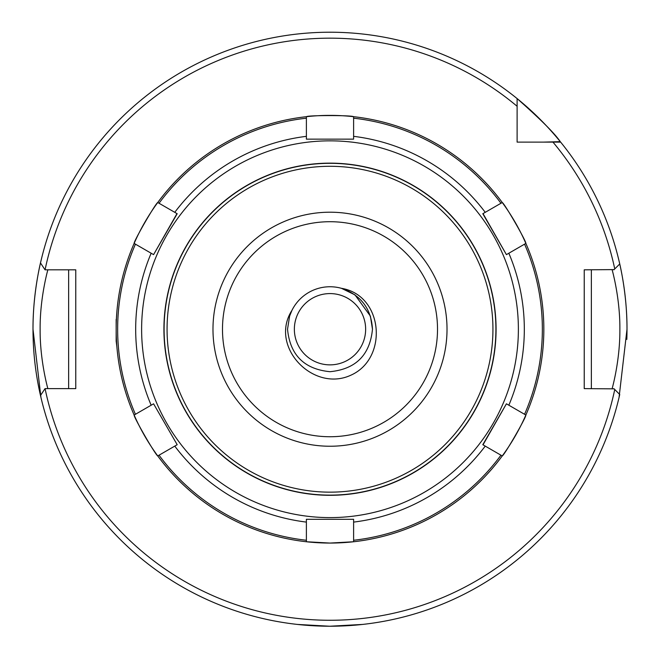 <?xml version="1.0" encoding="UTF-8"?>
<svg xmlns="http://www.w3.org/2000/svg" width="660" height="660" viewBox="0 0 660 660"><rect width="100%" height="100%" fill="white"/><g stroke="black" fill="none" stroke-linecap="round" stroke-linejoin="round"><path stroke-width="0.99" d="M320.521 626.068L297.363 624.426L329.546 626.224M328.952 626.224L320.677 626.076M222.486 329.224A107.514 107.514 0 0 1 330 221.71A107.514 107.514 0 0 1 437.514 329.224A107.514 107.514 0 0 1 330 436.738A107.514 107.514 0 0 1 222.486 329.224M612.134 388.624C611.919 389.441 620.144 360.962 619.872 329.224C620.144 297.52 611.919 268.975 612.134 269.825M294.36 329.224A35.64 35.64 0 0 1 330 293.584A35.64 35.64 0 0 1 365.64 329.224A35.64 35.64 0 0 1 330 364.864A35.64 35.64 0 0 1 294.36 329.224M40.928 397.386L33 329.224A297 297 0 0 0 40.491 395.505L45.045 388.624L75.768 388.624L75.768 269.825L45.045 269.825L40.491 262.936A297 297 0 0 1 517.11 98.571C540.614 119.361 555.002 133.716 560.274 141.652A297 297 0 0 1 560.645 142.114A297 297 0 0 1 619.74 263.959L614.749 268.942A291.06 291.06 0 0 0 552.948 142.114L560.645 142.114A297 297 0 0 1 627 329.224L619.072 397.386M626.827 339.43A297 297 0 0 0 619.74 263.959M330 626.224L362.637 624.426L342.466 625.961M343.579 288.981L341.443 288.321C383.6 295.201 388.567 358.801 350.559 375.342C312.906 392.51 268.884 346.393 291.926 310.406L289.608 316.099L287.529 329.224C290.045 355.022 304.202 369.179 330 371.695C355.798 369.179 369.955 355.022 372.471 329.224L370.392 316.099L354.964 294.863L341.443 288.321L354.964 294.863L370.392 316.099L372.471 329.224L370.392 316.099L354.964 294.863L341.443 288.321L354.964 294.863L370.392 316.099L372.471 329.224L370.392 316.099L354.964 294.863L341.443 288.321L354.964 294.863L370.392 316.099L372.471 329.224L370.392 316.099L354.964 294.863L341.443 288.321A42.471 42.471 0 0 0 291.926 310.406L289.608 316.099L287.529 329.224C290.045 355.022 304.202 369.179 330 371.695C355.798 369.179 369.955 355.022 372.471 329.224C371.266 308.674 360.921 295.036 341.443 288.321M287.529 329.224L289.608 316.099L291.926 310.406L289.608 316.099L287.529 329.224L289.608 316.099L291.926 310.406L289.608 316.099L287.529 329.224L289.608 316.099L291.926 310.406L289.608 316.099L287.529 329.224C290.045 355.022 304.202 369.179 330 371.695C355.798 369.179 369.955 355.022 372.471 329.224C369.955 355.022 355.798 369.179 330 371.695C304.202 369.179 290.045 355.022 287.529 329.224C290.045 355.022 304.202 369.179 330 371.695C355.798 369.179 369.955 355.022 372.471 329.224C369.955 355.022 355.798 369.179 330 371.695C304.202 369.179 290.045 355.022 287.529 329.224C290.045 355.022 304.202 369.179 330 371.695C355.798 369.179 369.955 355.022 372.471 329.224C369.955 355.022 355.798 369.179 330 371.695C304.202 369.179 290.045 355.022 287.529 329.224C290.045 355.022 304.202 369.179 330 371.695C355.798 369.179 369.955 355.022 372.471 329.224M517.11 126.043L517.11 130.102M33 329.224A297 297 0 0 1 40.491 262.936A297 297 0 0 0 33 329.224C32.802 288.733 42.71 254.389 40.73 261.896L40.829 261.476M627 329.224C627.198 288.733 617.29 254.389 619.27 261.896L619.171 261.476M614.097 388.847L584.232 388.624L584.232 269.825L614.097 269.602M560.274 141.652A297 297 0 0 0 517.11 98.571A297 297 0 0 1 560.274 141.652L543.865 142.114M619.74 394.49A297 297 0 0 1 40.491 395.505A297 297 0 0 0 619.74 394.49L613.874 388.624M613.874 269.825L614.749 268.942M40.491 262.936A297 297 0 0 1 517.11 98.571L517.11 142.114L552.948 142.114M591.36 269.825L591.36 388.624M47.867 269.825C48.081 268.975 39.856 297.503 40.128 329.208C39.856 360.946 48.081 389.441 47.867 388.624M68.64 388.624L68.64 269.825M116.399 319.192L116.902 311.429M116.902 347.012L116.16 341.104L116.16 319.358M506.632 403.936L525.863 415.041A213.84 213.84 0 0 0 525.863 243.408C526.375 241.321 504.314 203.115 502.252 202.513A213.84 213.84 0 0 1 525.863 243.408L524.568 244.15L525.863 243.408A213.84 213.84 0 0 1 502.252 455.936A213.84 213.84 0 0 0 525.863 415.041C526.375 417.128 504.314 455.342 502.252 455.936L500.957 455.194L502.252 455.936A213.84 213.84 0 0 1 306.388 541.753A213.84 213.84 0 0 0 353.611 541.753L330 543.064L306.388 541.753L306.388 540.26L306.388 541.753A213.84 213.84 0 0 1 134.137 415.041A213.84 213.84 0 0 0 157.748 455.936L177.194 444.708L153.582 403.813L134.137 415.041A213.84 213.84 0 0 1 134.137 243.408L135.432 244.15A212.355 212.355 0 0 0 135.432 414.29L134.137 415.041C133.625 417.12 155.686 455.334 157.748 455.936L159.043 455.194A212.355 212.355 0 0 0 306.388 540.26L306.388 519.304L353.611 519.304L306.388 519.304M306.388 138.658L306.388 139.144L353.611 139.144L306.388 139.144L306.388 116.688A213.84 213.84 0 0 0 157.748 202.513C155.686 203.107 133.625 241.312 134.137 243.408A213.84 213.84 0 0 1 157.748 202.513L159.043 203.255L157.748 202.513A213.84 213.84 0 0 1 306.388 116.688C307.964 115.203 352.069 115.211 353.611 116.688L353.611 118.181L353.611 116.688A213.84 213.84 0 0 0 306.388 116.688L306.388 118.181A212.355 212.355 0 0 0 159.043 203.255L177.194 213.733L153.582 254.628L176.979 213.617M353.611 138.658L353.611 118.181A212.355 212.355 0 0 1 500.957 203.255L502.252 202.513A213.84 213.84 0 0 0 353.611 116.688A213.84 213.84 0 0 1 502.252 202.513L482.806 213.733L506.418 254.628L524.568 244.15A212.355 212.355 0 0 1 524.568 414.29L525.863 415.041M116.16 329.224A213.84 213.84 0 0 1 134.137 243.408L153.582 254.628M163.919 329.224A166.081 166.081 0 0 0 330 495.305A166.081 166.081 0 0 0 496.081 329.224A166.081 166.081 0 0 0 330 163.144A166.081 166.081 0 0 0 163.919 329.224M502.252 455.936A213.84 213.84 0 0 1 353.611 541.753L353.611 519.304M506.418 403.813L482.806 444.708L500.957 455.194A212.355 212.355 0 0 1 353.611 540.26L353.611 541.753M153.582 403.813L177.194 444.708M485.232 446.111A194.32 194.32 0 0 1 353.611 522.101L353.611 519.544M483.021 444.832L506.401 403.846M506.418 254.628L483.021 213.617M396.429 180.444A162.938 162.938 0 0 0 181.219 262.796A162.938 162.938 0 0 0 263.571 477.997A162.938 162.938 0 0 0 478.781 395.653A162.938 162.938 0 0 0 396.429 180.444M262.358 480.711A165.907 165.907 0 0 1 178.513 261.583A165.907 165.907 0 0 1 397.642 177.73A165.907 165.907 0 0 1 481.486 396.866A165.907 165.907 0 0 1 262.358 480.711M282.29 436.07A117.018 117.018 0 0 0 436.854 376.934A117.018 117.018 0 0 0 377.71 222.37A117.018 117.018 0 0 0 223.146 281.515A117.018 117.018 0 0 0 282.29 436.07M45.07 388.624A291.06 291.06 0 0 0 614.749 389.499M517.11 106.276A291.06 291.06 0 0 0 45.07 269.825M151.156 253.234A194.32 194.32 0 0 0 151.156 405.215M518.38 329.224A188.38 188.38 0 0 0 330 140.844A188.38 188.38 0 0 0 141.619 329.224A188.38 188.38 0 0 0 330 517.605A188.38 188.38 0 0 0 518.38 329.224M508.843 405.215A194.32 194.32 0 0 0 508.843 253.234M485.232 212.33A194.32 194.32 0 0 0 353.611 136.339M306.388 136.339A194.32 194.32 0 0 0 174.768 212.33M306.388 541.753A213.84 213.84 0 0 1 157.748 455.936M174.768 446.111A194.32 194.32 0 0 0 306.388 522.101"/></g></svg>

